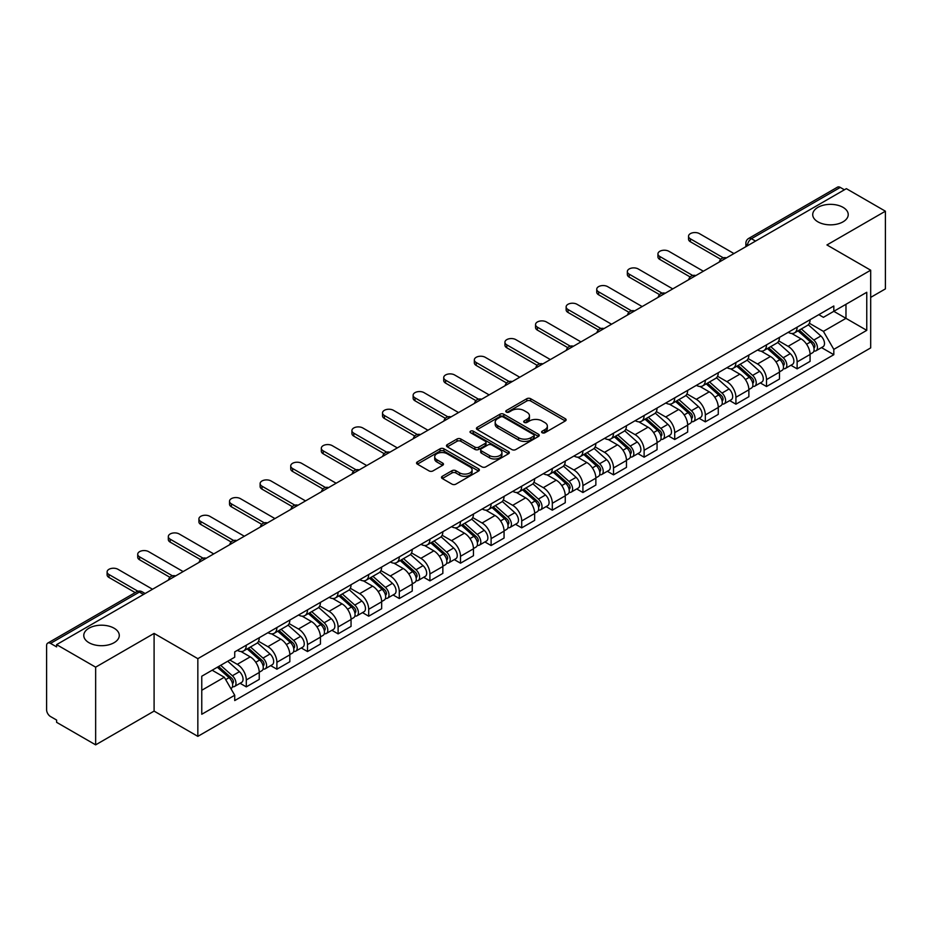 <?xml version="1.0" encoding="UTF-8"?>
<svg xmlns="http://www.w3.org/2000/svg" width="932" height="932" viewBox="0 0 932 932"><rect width="100%" height="100%" fill="white"/><g stroke="black" fill="none" stroke-linecap="round" stroke-linejoin="round"><path stroke-width="1.4" d="M542.168 432.763A1.911 1.095 0 0 0 544.859 432.763L565.316 420.949A2.726 1.573 0 0 0 566.12 419.831A2.726 1.573 0 0 0 565.316 418.724L530.658 398.71A2.726 1.573 0 0 0 526.813 398.71L506.356 410.523A1.911 1.095 0 0 0 505.796 411.303A1.911 1.095 0 0 0 506.356 412.084A1.911 1.095 0 0 0 509.047 412.084L511.691 410.558A8.714 5.033 0 0 1 524.017 410.558L526.906 412.224A8.714 5.033 0 0 1 529.458 415.777A8.714 5.033 0 0 1 526.906 419.342L524.262 420.868A1.911 1.095 0 0 0 523.702 421.648A1.911 1.095 0 0 0 524.262 422.417A1.911 1.095 0 0 0 526.953 422.417L529.609 420.891A8.714 5.033 0 0 1 541.923 420.891L544.812 422.557A8.714 5.033 0 0 1 547.364 426.122A8.714 5.033 0 0 1 544.812 429.675L542.168 431.201A1.911 1.095 0 0 0 541.608 431.982A1.911 1.095 0 0 0 542.168 432.763L542.168 431.201M114.077 628.203A17.755 10.252 0 0 0 94.726 625.978A17.755 10.252 0 0 0 83.775 635.449A17.755 10.252 0 0 0 88.971 642.696A17.755 10.252 0 0 0 108.322 644.921A17.755 10.252 0 0 0 119.284 635.449A17.755 10.252 0 0 0 114.077 628.203M843.029 207.347A17.755 10.252 0 0 0 823.678 205.133A17.755 10.252 0 0 0 812.716 214.593A17.755 10.252 0 0 0 817.923 221.851A17.755 10.252 0 0 0 837.274 224.064A17.755 10.252 0 0 0 848.225 214.593A17.755 10.252 0 0 0 843.029 207.347M442.281 476.31A2.726 1.573 0 0 0 441.488 477.417A2.726 1.573 0 0 0 442.281 478.535L452.008 484.151A2.726 1.573 0 0 0 455.853 484.151L478.582 471.033A2.726 1.573 0 0 0 479.374 469.914A2.726 1.573 0 0 0 478.582 468.808L443.923 448.793A2.726 1.573 0 0 0 440.067 448.793L417.35 461.911A2.726 1.573 0 0 0 416.546 463.029A2.726 1.573 0 0 0 417.35 464.136L429.093 470.916A2.726 1.573 0 0 0 432.949 470.916L442.665 465.301A2.726 1.573 0 0 0 443.469 464.194A2.726 1.573 0 0 0 442.665 463.076L436.84 459.721A7.281 4.206 0 0 1 434.708 456.738A7.281 4.206 0 0 1 439.205 452.859A7.281 4.206 0 0 1 447.139 453.768L469.961 466.944A7.281 4.206 0 0 1 472.093 469.914A7.281 4.206 0 0 1 467.596 473.805A7.281 4.206 0 0 1 459.662 472.885L455.853 470.695A2.726 1.573 0 0 0 452.008 470.695L442.281 476.31L442.281 478.535M197.84 658.668L154.095 633.411L95.647 667.161L56.607 644.629L846.361 188.66L885.4 211.203L826.94 244.953L870.686 270.21L197.84 658.668L197.84 736.362L870.686 347.904L870.686 270.21M511.889 449.573A2.726 1.573 0 0 0 515.745 449.573L538.463 436.456A2.726 1.573 0 0 0 539.255 435.349A2.726 1.573 0 0 0 538.463 434.23L503.804 414.227A2.726 1.573 0 0 0 499.948 414.227L477.231 427.345A2.726 1.573 0 0 0 476.427 428.452A2.726 1.573 0 0 0 477.231 429.559L511.889 449.573M471.347 433.17A1.911 1.095 0 0 1 473.281 433.438L473.281 431.178L508.523 451.519A2.726 1.573 0 0 1 509.315 452.626A2.726 1.573 0 0 1 508.523 453.744L485.793 466.862A2.726 1.573 0 0 1 481.949 466.862L447.29 446.847L447.29 444.622A2.726 1.573 0 0 0 446.486 445.741A2.726 1.573 0 0 0 447.29 446.847M447.29 444.622L457.018 439.007A2.726 1.573 0 0 1 460.862 439.007L474.924 447.127A2.726 1.573 0 0 0 478.768 447.127L485.223 443.399A2.726 1.573 0 0 0 486.015 442.292A2.726 1.573 0 0 0 485.223 441.185L470.59 432.728A1.911 1.095 0 0 1 470.031 431.959A1.911 1.095 0 0 1 471.208 430.933A1.911 1.095 0 0 1 473.281 431.178M95.647 667.161L95.647 744.854L56.607 722.323L56.607 720.052L50.526 716.545A5.545 3.204 -120 0 1 46.6 709.753L46.6 645.643A5.545 3.204 -120 0 1 47.753 643.103L136.608 591.797A5.545 3.204 60 0 1 139.381 592.076L50.526 643.383A5.545 3.204 -120 0 0 47.753 643.103M870.686 297.39L885.4 288.897L885.4 211.203M95.647 744.854L154.095 711.104L197.84 736.362M56.607 644.629L56.607 646.89L50.526 643.383M755.537 241.097L751.425 238.72A5.545 3.204 60 0 0 748.641 238.452L837.507 187.146A5.545 3.204 60 0 1 840.28 187.414L751.425 238.72A5.545 3.204 120 0 0 747.499 245.512L747.499 245.745M844.404 189.79L840.28 187.414M797.128 327.179A12.757 7.363 60 0 1 794.483 332.899L807.427 325.431A12.757 7.363 -120 0 0 810.071 319.699M778.756 340.914L788.099 346.32A12.757 7.363 60 0 1 797.128 361.942L810.071 354.463A12.757 7.363 -120 0 0 801.054 338.84L791.781 333.493M810.071 354.463L810.071 361.383L797.128 368.851L790.918 365.262M794.483 332.899A12.757 7.363 60 0 1 788.204 332.328M797.128 361.942L797.128 368.851M766.523 344.84A12.757 7.363 60 0 1 763.879 350.572L776.834 343.093A12.757 7.363 -120 0 0 779.467 337.372M760.314 382.935L766.523 386.524L779.467 379.044L779.467 372.136A12.757 7.363 -120 0 0 770.449 356.502L761.176 351.154M763.879 350.572A12.757 7.363 60 0 1 757.599 349.989M748.151 358.587L757.506 363.981A12.757 7.363 60 0 1 766.523 379.615L766.523 386.524M735.919 362.513A12.757 7.363 60 0 1 733.274 368.233L746.229 360.766A12.757 7.363 -120 0 0 748.874 355.034M729.709 400.609L735.919 404.185L748.874 396.717L748.874 389.809A12.757 7.363 -120 0 0 739.845 374.175L730.583 368.827M733.274 368.233A12.757 7.363 60 0 1 726.995 367.662M717.547 376.248L726.902 381.654A12.757 7.363 60 0 1 735.919 397.277L735.919 404.185M705.326 380.174A12.757 7.363 60 0 1 702.681 385.906L715.625 378.427A12.757 7.363 -120 0 0 718.269 372.707M699.117 418.27L705.326 421.858L718.269 414.379L718.269 407.47A12.757 7.363 -120 0 0 709.24 391.848L699.979 386.489M702.681 385.906A12.757 7.363 60 0 1 696.39 385.335M686.942 393.921L696.297 399.315A12.757 7.363 60 0 1 705.326 414.95L705.326 421.858M674.721 397.848A12.757 7.363 60 0 1 672.077 403.568L685.02 396.1A12.757 7.363 -120 0 0 687.665 390.368M668.512 435.943L674.721 439.52L687.665 432.052L687.665 425.143A12.757 7.363 -120 0 0 678.647 409.509L669.374 404.162M672.077 403.568A12.757 7.363 60 0 1 665.798 402.997M656.349 411.583L665.693 416.988A12.757 7.363 60 0 1 674.721 432.611L674.721 439.52M644.117 415.509A12.757 7.363 60 0 1 641.472 421.241L654.427 413.761A12.757 7.363 -120 0 0 657.06 408.041M637.907 453.604L644.117 457.193L657.06 449.713L657.06 442.805A12.757 7.363 -120 0 0 648.043 427.182L638.769 421.823M641.472 421.241A12.757 7.363 60 0 1 635.193 420.67M625.745 429.256L635.088 434.65A12.757 7.363 60 0 1 644.117 450.284L644.117 457.193M613.512 433.182A12.757 7.363 60 0 1 610.868 438.914L623.823 431.434A12.757 7.363 -120 0 0 626.467 425.703M607.303 471.277L613.512 474.854L626.467 467.386L626.467 460.478A12.757 7.363 -120 0 0 617.438 444.844L608.177 439.496M610.868 438.914A12.757 7.363 60 0 1 604.588 438.331M595.14 446.917L604.495 452.323A12.757 7.363 60 0 1 613.512 467.946L613.512 474.854M582.919 450.843A12.757 7.363 60 0 1 580.275 456.575L593.218 449.096A12.757 7.363 -120 0 0 595.863 443.376M576.71 488.939L582.919 492.527L595.863 485.048L595.863 478.139A12.757 7.363 -120 0 0 586.834 462.517L577.572 457.158M580.275 456.575A12.757 7.363 60 0 1 573.984 456.004M564.536 464.59L573.891 469.984A12.757 7.363 60 0 1 582.919 485.619L582.919 492.527M552.315 468.516A12.757 7.363 60 0 1 549.67 474.248L562.613 466.769A12.757 7.363 -120 0 0 565.258 461.037M546.105 506.612L552.315 510.188L565.258 502.721L565.258 495.812A12.757 7.363 -120 0 0 556.241 480.178L546.967 474.831M549.67 474.248A12.757 7.363 60 0 1 543.391 473.666M533.943 482.252L543.286 487.657A12.757 7.363 60 0 1 552.315 503.28L552.315 510.188M521.71 486.178A12.757 7.363 60 0 1 519.066 491.91L532.009 484.442A12.757 7.363 -120 0 0 534.653 478.71M515.501 524.273L521.71 527.862L534.653 520.382L534.653 513.474A12.757 7.363 -120 0 0 525.636 497.851L516.363 492.504M519.066 491.91A12.757 7.363 60 0 1 512.786 491.339M503.338 499.925L512.682 505.319A12.757 7.363 60 0 1 521.71 520.953L521.71 527.862M491.106 503.851A12.757 7.363 60 0 1 488.461 509.583L501.416 502.103A12.757 7.363 -120 0 0 504.061 496.372M484.896 541.946L491.106 545.535L504.061 538.055L504.061 531.147A12.757 7.363 -120 0 0 495.032 515.513L485.77 510.165M488.461 509.583A12.757 7.363 60 0 1 482.182 509M472.734 517.598L482.089 522.992A12.757 7.363 60 0 1 491.106 538.626L491.106 545.535M460.501 521.524A12.757 7.363 60 0 1 457.868 527.244L470.811 519.776A12.757 7.363 -120 0 0 473.456 514.045M454.303 559.608L460.513 563.196L473.456 555.717L473.456 548.808A12.757 7.363 -120 0 0 464.427 533.186L455.166 527.838M457.868 527.244A12.757 7.363 60 0 1 451.577 526.673M442.129 535.259L451.484 540.653A12.757 7.363 60 0 1 460.513 556.288L460.513 563.196M429.908 539.185A12.757 7.363 60 0 1 427.264 544.917L440.207 537.438A12.757 7.363 -120 0 0 442.851 531.706M423.699 577.281L429.908 580.869L442.851 573.39L442.851 566.481A12.757 7.363 -120 0 0 433.834 550.847L424.561 545.5M427.264 544.917A12.757 7.363 60 0 1 420.984 544.335M411.536 552.932L420.88 558.326A12.757 7.363 60 0 1 429.908 573.961L429.908 580.869M399.304 556.858A12.757 7.363 60 0 1 396.659 562.578L409.602 555.111A12.757 7.363 -120 0 0 412.247 549.379M393.094 594.954L399.304 598.53L412.247 591.063L412.247 584.154A12.757 7.363 -120 0 0 403.23 568.52L393.956 563.173M396.659 562.578A12.757 7.363 60 0 1 390.38 562.008M380.932 570.594L390.275 575.999A12.757 7.363 60 0 1 399.304 591.622L399.304 598.53M368.699 574.52A12.757 7.363 60 0 1 366.055 580.252L379.009 572.772A12.757 7.363 -120 0 0 381.654 567.052M362.49 612.615L368.699 616.203L381.654 608.724L381.654 601.816A12.757 7.363 -120 0 0 372.625 586.193L363.363 580.834M366.055 580.252A12.757 7.363 60 0 1 359.775 579.669M350.327 588.267L359.682 593.661A12.757 7.363 60 0 1 368.699 609.295L368.699 616.203M338.095 592.193A12.757 7.363 60 0 1 335.462 597.913L348.405 590.445A12.757 7.363 -120 0 0 351.049 584.713M331.897 630.288L338.106 633.865L351.049 626.397L351.049 619.489A12.757 7.363 -120 0 0 342.021 603.854L332.759 598.507M335.462 597.913A12.757 7.363 60 0 1 329.171 597.342M319.723 605.928L329.078 611.334A12.757 7.363 60 0 1 338.106 626.956L338.106 633.865M307.502 609.854A12.757 7.363 60 0 1 304.857 615.586L317.8 608.107A12.757 7.363 -120 0 0 320.445 602.387M301.292 647.95L307.502 651.538L320.445 644.059L320.445 637.15A12.757 7.363 -120 0 0 311.428 621.528L302.154 616.168M304.857 615.586A12.757 7.363 60 0 1 298.578 615.015M289.13 623.601L298.473 628.995A12.757 7.363 60 0 1 307.502 644.629L307.502 651.538M276.897 627.527A12.757 7.363 60 0 1 274.253 633.259L287.196 625.78A12.757 7.363 -120 0 0 289.84 620.048M270.688 665.623L276.897 669.199L289.84 661.732L289.84 654.823A12.757 7.363 -120 0 0 280.823 639.189L271.55 633.842M274.253 633.259A12.757 7.363 60 0 1 267.973 632.677M258.525 641.263L267.868 646.668A12.757 7.363 60 0 1 276.897 662.291L276.897 669.199M246.293 645.189A12.757 7.363 60 0 1 243.648 650.92L256.603 643.441A12.757 7.363 -120 0 0 259.247 637.721M240.083 683.284L246.293 686.872L259.247 679.393L259.247 672.485A12.757 7.363 -120 0 0 250.219 656.862L240.957 651.503M243.648 650.92A12.757 7.363 60 0 1 237.369 650.35M229.82 660.031L237.276 664.33A12.757 7.363 60 0 1 246.293 679.964L246.293 686.872M818.797 314.655L823.41 317.323L866.76 292.287L845.976 304.298L845.976 318.336L823.41 331.361L809.349 323.253M201.766 690.274L224.321 677.249L234.724 695.249L201.766 714.273L201.766 676.224L234.724 657.2L234.724 651.876L833.814 305.999L833.814 311.323L866.76 330.347L833.814 349.372L823.41 331.361M866.76 292.287L866.76 330.347M234.724 695.249L234.724 700.573L833.814 354.696L833.814 349.372M154.095 633.411L154.095 711.104M224.321 677.249L212.158 670.224M821.523 347.601L833.814 354.696M542.925 433.031L544.812 431.935A8.714 5.033 0 0 0 547.364 428.382L547.364 426.122M529.458 415.777L529.458 418.049A8.714 5.033 0 0 1 526.906 421.602L525.019 422.685M565.281 420.973L530.658 400.981A2.726 1.573 0 0 0 526.813 400.981L507.113 412.352M538.428 436.479L503.804 416.488A2.726 1.573 0 0 0 499.948 416.488L477.266 429.582M533.652 436.118A1.911 1.095 0 0 0 534.211 435.349A1.911 1.095 0 0 0 533.652 434.568L503.222 417A1.911 1.095 0 0 0 500.531 417L497.735 418.608A8.714 5.033 0 0 0 495.183 422.173A8.714 5.033 0 0 0 497.735 425.726L518.53 437.737A8.714 5.033 0 0 0 530.856 437.737L533.652 436.118L533.652 438.39A1.911 1.095 0 0 0 534.211 437.609L534.211 435.349M495.183 422.173L495.183 424.433A8.714 5.033 0 0 0 497.735 427.998L497.735 425.726M533.652 438.39L530.856 439.997A8.714 5.033 0 0 1 518.53 439.997L497.735 427.998M447.325 446.871L457.018 441.279L457.018 439.007M486.015 442.292L486.015 444.552A2.726 1.573 0 0 1 485.223 445.671L478.768 449.399A2.726 1.573 0 0 1 474.924 449.399L460.862 441.279A2.726 1.573 0 0 0 457.018 441.279M473.281 433.438L508.488 453.768M489.51 455.55A7.281 4.206 0 0 0 497.443 456.459A7.281 4.206 0 0 0 501.94 452.579A7.281 4.206 0 0 0 499.808 449.597L491.77 444.96A2.726 1.573 0 0 0 487.914 444.96L481.471 448.688A2.726 1.573 0 0 0 480.667 449.795A2.726 1.573 0 0 0 481.471 450.913L489.51 455.55L489.51 457.81A7.281 4.206 0 0 0 497.443 458.73A7.281 4.206 0 0 0 501.94 454.839L501.94 452.579M480.667 449.795L480.667 452.067A2.726 1.573 0 0 0 481.471 453.173L481.471 450.913M489.51 457.81L481.471 453.173M472.093 469.914L472.093 472.186A7.281 4.206 0 0 1 467.596 476.066A7.281 4.206 0 0 1 459.662 475.157L455.853 472.955A2.726 1.573 0 0 0 452.008 472.955L442.316 478.559M434.708 456.738L434.708 459.01A7.281 4.206 0 0 0 436.84 461.981L436.84 459.721M442.665 463.076L442.665 465.301L436.84 461.981M478.547 471.044L443.923 451.065A2.726 1.573 0 0 0 440.067 451.065L417.385 464.159L417.35 461.911M798.013 330.86L810.479 341.997A6.932 4.008 60 0 1 812.657 352.715L810.071 354.207M798.34 331.163L804.211 334.553M799.272 330.138L813.147 342.522A3.332 1.922 60 0 1 814.184 347.671A3.332 1.922 60 0 1 813.881 347.787M801.345 328.938L813.811 340.063A6.932 4.008 60 0 1 815.989 350.793A6.932 4.008 60 0 1 813.892 351.014M808.3 324.767L820.882 335.986A6.932 4.008 60 0 1 823.049 346.716L815.989 350.793M720.774 259.306L690.414 241.784A6.384 3.681 180 0 1 688.538 239.175L688.538 236.227A6.384 3.681 -0 0 0 690.414 238.837L723.302 257.826M733.962 253.562L699.431 233.629A6.384 3.681 -0 0 0 692.488 232.825A6.384 3.681 -0 0 0 688.538 236.227M767.409 348.533L779.874 359.659A6.932 4.008 60 0 1 782.053 370.388L779.467 371.88M767.735 348.824L773.607 352.214M768.667 347.811L782.542 360.183A3.332 1.922 60 0 1 783.591 365.332A3.332 1.922 60 0 1 783.288 365.461M770.741 346.611L783.218 357.737A6.932 4.008 60 0 1 785.396 368.455A6.932 4.008 60 0 1 783.299 368.688M777.696 342.428L790.278 353.659A6.932 4.008 60 0 1 792.456 364.377L785.396 368.455M736.804 366.206L749.281 377.332A6.932 4.008 60 0 1 751.46 388.05L748.862 389.541M737.142 366.497L743.002 369.887M738.062 365.472L751.938 377.856A3.332 1.922 60 0 1 752.986 383.005A3.332 1.922 60 0 1 752.683 383.122M740.148 364.272L752.613 375.398A6.932 4.008 60 0 1 754.792 386.128A6.932 4.008 60 0 1 752.695 386.349M747.091 360.102L759.673 371.32A6.932 4.008 60 0 1 761.852 382.05L754.792 386.128M690.169 276.979L659.809 259.445A6.384 3.681 180 0 1 657.945 256.848L657.945 253.9A6.384 3.681 -0 0 0 659.809 256.498L692.709 275.488M703.357 271.224L668.838 251.29A6.384 3.681 -0 0 0 661.883 250.498A6.384 3.681 -0 0 0 657.945 253.9M659.565 294.64L629.205 277.119A6.384 3.681 180 0 1 627.341 274.509L627.341 271.562A6.384 3.681 -0 0 0 629.205 274.171L662.104 293.161M672.753 288.897L638.234 268.964A6.384 3.681 -0 0 0 631.279 268.16A6.384 3.681 -0 0 0 627.341 271.562M706.211 383.868L718.677 394.993A6.932 4.008 60 0 1 720.855 405.723L718.269 407.214M706.538 384.159L712.409 387.549M707.458 383.145L721.345 395.529A3.332 1.922 60 0 1 722.382 400.667A3.332 1.922 60 0 1 722.079 400.795M709.543 381.945L722.009 393.071A6.932 4.008 60 0 1 724.187 403.789A6.932 4.008 60 0 1 722.09 404.022M716.498 377.775L729.069 388.993A6.932 4.008 60 0 1 731.247 399.723L724.187 403.789M675.607 401.541L688.072 412.666A6.932 4.008 60 0 1 690.251 423.384L687.665 424.887M675.933 401.832L681.805 405.222M676.865 400.807L690.74 413.191A3.332 1.922 60 0 1 691.777 418.34A3.332 1.922 60 0 1 691.474 418.456M678.939 399.607L691.404 410.732A6.932 4.008 60 0 1 693.583 421.462A6.932 4.008 60 0 1 691.486 421.683M685.894 395.436L698.476 406.667A6.932 4.008 60 0 1 700.643 417.385L693.583 421.462M645.002 419.202L657.468 430.328A6.932 4.008 60 0 1 659.646 441.057L657.06 442.549M645.328 419.493L651.2 422.883M646.26 418.48L660.136 430.864A3.332 1.922 60 0 1 661.184 436.001A3.332 1.922 60 0 1 660.881 436.129M648.334 417.28L660.811 428.405A6.932 4.008 60 0 1 662.99 439.135A6.932 4.008 60 0 1 660.893 439.356M655.289 413.109L667.871 424.328A6.932 4.008 60 0 1 670.05 435.058L662.99 439.135M628.972 312.313L598.612 294.78A6.384 3.681 180 0 1 596.736 292.182L596.736 289.235A6.384 3.681 -0 0 0 598.612 291.832L631.5 310.834M642.16 306.558L607.629 286.625A6.384 3.681 -0 0 0 600.674 285.833A6.384 3.681 -0 0 0 596.736 289.235M598.367 329.975L568.007 312.453A6.384 3.681 180 0 1 566.132 309.843L566.132 306.896A6.384 3.681 -0 0 0 568.007 309.506L600.895 328.495M611.555 324.231L577.024 304.298A6.384 3.681 -0 0 0 570.081 303.494A6.384 3.681 -0 0 0 566.132 306.896M567.763 347.648L537.403 330.114A6.384 3.681 180 0 1 535.539 327.516L535.539 324.569A6.384 3.681 -0 0 0 537.403 327.179L570.291 346.168M580.951 341.893L546.432 321.959A6.384 3.681 -0 0 0 539.477 321.167A6.384 3.681 -0 0 0 535.539 324.569M614.398 436.875L626.875 448.001A6.932 4.008 60 0 1 629.053 458.719L626.455 460.222M614.736 437.166L620.596 440.556M615.656 436.141L629.531 448.525A3.332 1.922 60 0 1 630.58 453.674A3.332 1.922 60 0 1 630.277 453.791M617.741 434.941L630.207 446.078A6.932 4.008 60 0 1 632.385 456.797A6.932 4.008 60 0 1 630.288 457.018M624.685 430.77L637.267 442.001A6.932 4.008 60 0 1 639.445 452.719L632.385 456.797M537.158 365.309L506.798 347.787A6.384 3.681 180 0 1 504.934 345.178L504.934 342.242A6.384 3.681 -0 0 0 506.798 344.84L539.698 363.83M550.346 359.566L515.827 339.632A6.384 3.681 -0 0 0 508.872 338.829A6.384 3.681 -0 0 0 504.934 342.242M583.805 454.536L596.27 465.662A6.932 4.008 60 0 1 598.449 476.392L595.863 477.883M584.131 454.839L590.003 458.218M585.051 453.814L598.938 466.198A3.332 1.922 60 0 1 599.975 471.347A3.332 1.922 60 0 1 599.672 471.464M587.137 452.614L599.602 463.74A6.932 4.008 60 0 1 601.781 474.47A6.932 4.008 60 0 1 599.684 474.691M594.092 448.443L606.662 459.662A6.932 4.008 60 0 1 608.841 470.392L601.781 474.47M506.565 382.982L476.205 365.449A6.384 3.681 180 0 1 474.33 362.851L474.33 359.903A6.384 3.681 -0 0 0 476.205 362.513L509.093 381.503M519.753 377.227L485.223 357.294A6.384 3.681 -0 0 0 478.267 356.502A6.384 3.681 -0 0 0 474.33 359.903M553.2 472.209L565.666 483.335A6.932 4.008 60 0 1 567.844 494.053L565.258 495.556M553.526 472.501L559.398 475.891M554.458 471.476L568.334 483.859A3.332 1.922 60 0 1 569.37 489.009A3.332 1.922 60 0 1 569.068 489.125M556.532 470.287L568.998 481.413A6.932 4.008 60 0 1 571.176 492.131A6.932 4.008 60 0 1 569.079 492.352M563.487 466.105L576.069 477.335A6.932 4.008 60 0 1 578.236 488.053L571.176 492.131M475.961 400.655L445.601 383.122A6.384 3.681 180 0 1 443.725 380.512L443.725 377.577A6.384 3.681 -0 0 0 445.601 380.174L478.489 399.164M489.149 394.9L454.618 374.967A6.384 3.681 -0 0 0 447.675 374.163A6.384 3.681 -0 0 0 443.725 377.577M522.596 489.871L535.061 500.997A6.932 4.008 60 0 1 537.24 511.726L534.653 513.217M522.922 490.174L528.793 493.564M523.854 489.149L537.729 501.533A3.332 1.922 60 0 1 538.778 506.682A3.332 1.922 60 0 1 538.475 506.798M525.928 487.949L538.405 499.074A6.932 4.008 60 0 1 540.572 509.804A6.932 4.008 60 0 1 538.486 510.025M532.883 483.778L545.465 494.997A6.932 4.008 60 0 1 547.643 505.727L540.572 509.804M445.356 418.317L414.996 400.795A6.384 3.681 180 0 1 413.132 398.185L413.132 395.238A6.384 3.681 -0 0 0 414.996 397.848L447.884 416.837M458.544 412.573L424.025 392.64A6.384 3.681 -0 0 0 417.07 391.836A6.384 3.681 -0 0 0 413.132 395.238M491.991 507.544L504.468 518.67A6.932 4.008 60 0 1 506.635 529.399L504.049 530.89M492.329 507.835L498.189 511.225M493.249 506.822L507.125 519.194A3.332 1.922 60 0 1 508.173 524.343A3.332 1.922 60 0 1 507.87 524.471M495.323 505.622L507.8 516.747A6.932 4.008 60 0 1 509.979 527.465A6.932 4.008 60 0 1 507.882 527.687M502.278 501.439L514.86 512.67A6.932 4.008 60 0 1 517.039 523.388L509.979 527.465M461.387 525.205L473.864 536.343A6.932 4.008 60 0 1 476.042 547.061L473.456 548.552M461.724 525.508L467.596 528.898M462.645 524.483L476.532 536.867A3.332 1.922 60 0 1 477.568 542.016A3.332 1.922 60 0 1 477.266 542.133M464.73 523.283L477.196 534.409A6.932 4.008 60 0 1 479.374 545.138A6.932 4.008 60 0 1 477.277 545.36M471.685 519.112L484.256 530.331A6.932 4.008 60 0 1 486.434 541.061L479.374 545.138M430.794 542.878L443.259 554.004A6.932 4.008 60 0 1 445.438 564.734L442.851 566.225M431.12 543.17L436.992 546.56M432.052 542.156L445.927 554.528A3.332 1.922 60 0 1 446.964 559.678A3.332 1.922 60 0 1 446.661 559.806M434.126 540.956L446.591 552.082A6.932 4.008 60 0 1 448.77 562.8A6.932 4.008 60 0 1 446.673 563.033M441.081 536.774L453.663 548.004A6.932 4.008 60 0 1 455.83 558.722L448.77 562.8M400.189 560.551L412.655 571.677A6.932 4.008 60 0 1 414.833 582.395L412.247 583.886M400.515 560.843L406.387 564.233M401.447 559.817L415.322 572.201A3.332 1.922 60 0 1 416.371 577.351A3.332 1.922 60 0 1 416.068 577.467M403.521 558.618L415.998 569.743A6.932 4.008 60 0 1 418.165 580.473A6.932 4.008 60 0 1 416.08 580.694M410.476 554.447L423.058 565.666A6.932 4.008 60 0 1 425.237 576.395L418.165 580.473M369.585 578.213L382.062 589.339A6.932 4.008 60 0 1 384.229 600.068L381.642 601.559M369.922 578.504L375.782 581.894M370.843 577.49L384.718 589.874A3.332 1.922 60 0 1 385.766 595.012A3.332 1.922 60 0 1 385.464 595.14M372.917 576.291L385.394 587.416A6.932 4.008 60 0 1 387.572 598.134A6.932 4.008 60 0 1 385.475 598.367M379.872 572.108L392.454 583.339A6.932 4.008 60 0 1 394.632 594.057L387.572 598.134M338.98 595.886L351.457 607.012A6.932 4.008 60 0 1 353.636 617.73L351.049 619.232M339.318 596.177L345.19 599.567M340.238 595.152L354.113 607.536A3.332 1.922 60 0 1 355.162 612.685A3.332 1.922 60 0 1 354.859 612.802M342.324 593.952L354.789 605.078A6.932 4.008 60 0 1 356.968 615.807A6.932 4.008 60 0 1 354.871 616.029M349.279 589.781L361.849 601A6.932 4.008 60 0 1 364.028 611.73L356.968 615.807M414.752 435.99L384.392 418.456A6.384 3.681 180 0 1 382.528 415.847L382.528 412.911A6.384 3.681 -0 0 0 384.392 415.509L417.291 434.498M427.939 430.235L393.421 410.301A6.384 3.681 -0 0 0 386.465 409.509A6.384 3.681 -0 0 0 382.528 412.911M384.159 453.651L353.799 436.129A6.384 3.681 180 0 1 351.923 433.52L351.923 430.572A6.384 3.681 -0 0 0 353.799 433.182L386.687 452.171M397.347 447.908L362.816 427.974A6.384 3.681 -0 0 0 355.861 427.171A6.384 3.681 -0 0 0 351.923 430.572M353.554 471.324L323.194 453.791A6.384 3.681 180 0 1 321.319 451.193L321.319 448.245A6.384 3.681 -0 0 0 323.194 450.843L356.082 469.833M366.742 465.569L332.211 445.636A6.384 3.681 -0 0 0 325.256 444.844A6.384 3.681 -0 0 0 321.319 448.245M322.95 488.985L292.59 471.464A6.384 3.681 180 0 1 290.726 468.854L290.726 465.907A6.384 3.681 -0 0 0 292.59 468.516L325.478 487.506M336.137 483.242L301.618 463.309A6.384 3.681 -0 0 0 294.663 462.505A6.384 3.681 -0 0 0 290.726 465.907M292.345 506.659L261.985 489.125A6.384 3.681 180 0 1 260.121 486.527L260.121 483.58A6.384 3.681 -0 0 0 261.985 486.178L294.885 505.179M305.533 500.903L271.014 480.97A6.384 3.681 -0 0 0 264.059 480.178A6.384 3.681 -0 0 0 260.121 483.58M261.752 524.32L231.392 506.798A6.384 3.681 180 0 1 229.517 504.189L229.517 501.241A6.384 3.681 -0 0 0 231.392 503.851L264.28 522.84M274.94 518.576L240.409 498.643A6.384 3.681 -0 0 0 233.454 497.839A6.384 3.681 -0 0 0 229.517 501.241M308.387 613.547L320.853 624.673A6.932 4.008 60 0 1 323.031 635.403L320.445 636.894M308.713 613.838L314.585 617.229M309.645 612.825L323.52 625.209A3.332 1.922 60 0 1 324.557 630.347A3.332 1.922 60 0 1 324.254 630.475M311.719 611.625L324.185 622.751A6.932 4.008 60 0 1 326.363 633.48A6.932 4.008 60 0 1 324.266 633.702M318.674 607.454L331.256 618.673A6.932 4.008 60 0 1 333.423 629.403L326.363 633.48M231.148 541.993L200.788 524.46A6.384 3.681 180 0 1 198.912 521.862L198.912 518.914A6.384 3.681 -0 0 0 200.788 521.524L233.676 540.513M244.335 536.238L209.805 516.305A6.384 3.681 -0 0 0 202.85 515.513A6.384 3.681 -0 0 0 198.912 518.914M277.783 631.22L290.248 642.346A6.932 4.008 60 0 1 292.427 653.064L289.84 654.567M278.109 631.512L283.98 634.902M279.041 630.486L292.916 642.87A3.332 1.922 60 0 1 293.964 648.02A3.332 1.922 60 0 1 293.662 648.136M281.115 629.286L293.592 640.424A6.932 4.008 60 0 1 295.759 651.142A6.932 4.008 60 0 1 293.673 651.363M288.07 625.116L300.652 636.346A6.932 4.008 60 0 1 302.83 647.064L295.759 651.142M200.543 559.654L170.183 542.133A6.384 3.681 180 0 1 168.319 539.523L168.319 536.576A6.384 3.681 -0 0 0 170.183 539.185L203.071 558.175M213.731 553.911L179.212 533.978A6.384 3.681 -0 0 0 172.257 533.174A6.384 3.681 -0 0 0 168.319 536.576M247.178 648.882L259.655 660.007A6.932 4.008 60 0 1 261.822 670.737L259.236 672.228M247.516 649.185L253.376 652.563M248.436 648.159L262.311 660.543A3.332 1.922 60 0 1 263.36 665.693A3.332 1.922 60 0 1 263.057 665.809M250.51 646.959L262.987 658.085A6.932 4.008 60 0 1 265.166 668.815A6.932 4.008 60 0 1 263.069 669.036M257.465 642.789L270.047 654.008A6.932 4.008 60 0 1 272.226 664.737L265.166 668.815M169.939 577.327L139.579 559.794A6.384 3.681 180 0 1 137.715 557.196L137.715 554.249A6.384 3.681 -0 0 0 139.579 556.858L172.478 575.848M183.126 571.572L148.607 551.639A6.384 3.681 -0 0 0 141.652 550.847A6.384 3.681 -0 0 0 137.715 554.249M217.342 667.23L229.051 677.681A6.932 4.008 60 0 1 231.229 688.399L230.88 688.597M217.459 667.161L222.783 670.236M218.601 666.508L231.707 678.205A3.332 1.922 60 0 1 232.755 683.354A3.332 1.922 60 0 1 232.452 683.471M220.674 665.308L232.383 675.758A6.932 4.008 60 0 1 234.561 686.476A6.932 4.008 60 0 1 232.464 686.698M227.734 661.231L239.442 671.681A6.932 4.008 60 0 1 241.621 682.399L234.561 686.476M135.21 592.612L108.986 577.467A6.384 3.681 180 0 1 107.11 574.858L107.11 571.922A6.384 3.681 -0 0 0 108.986 574.52L137.948 591.249M152.533 589.245L118.003 569.312A6.384 3.681 -0 0 0 111.048 568.508A6.384 3.681 -0 0 0 107.11 571.922M747.697 245.629L747.499 245.512A5.545 3.204 0 0 1 745.868 243.252L745.868 246.677M276.897 662.291L289.84 654.823M307.502 644.629L320.445 637.15M338.106 626.956L351.049 619.489M368.699 609.295L381.654 601.816M399.304 591.622L412.247 584.154M429.908 573.961L442.851 566.481M460.513 556.288L473.456 548.808M491.106 538.626L504.061 531.147M521.71 520.953L534.653 513.474M552.315 503.28L565.258 495.812M582.919 485.619L595.863 478.139M613.512 467.946L626.467 460.478M644.117 450.284L657.06 442.805M674.721 432.611L687.665 425.143M705.326 414.95L718.269 407.47M735.919 397.277L748.874 389.809M766.523 379.615L779.467 372.136M246.293 679.964L259.247 672.485M237.276 664.33L250.219 656.862M267.868 646.668L280.823 639.189M298.473 628.995L311.428 621.528M329.078 611.334L342.021 603.854M359.682 593.661L372.625 586.193M390.275 575.999L403.23 568.52M420.88 558.326L433.834 550.847M451.484 540.653L464.427 533.186M482.089 522.992L495.032 515.513M512.682 505.319L525.636 497.851M543.286 487.657L556.241 480.178M573.891 469.984L586.834 462.517M604.495 452.323L617.438 444.844M635.088 434.65L648.043 427.182M665.693 416.988L678.647 409.509M696.297 399.315L709.24 391.848M726.902 381.654L739.845 374.175M757.506 363.981L770.449 356.502M788.099 346.32L801.054 338.84M725.97 258.176A5.545 3.204 120 0 0 723.512 259.585M695.365 275.837A5.545 3.204 120 0 0 692.919 277.258M664.761 293.51A5.545 3.204 120 0 0 662.314 294.92M634.156 311.172A5.545 3.204 120 0 0 631.71 312.593M603.563 328.845A5.545 3.204 120 0 0 601.105 330.254M572.959 346.518A5.545 3.204 120 0 0 570.512 347.927M542.354 364.179A5.545 3.204 120 0 0 539.908 365.589M511.75 381.852A5.545 3.204 120 0 0 509.303 383.262M481.157 399.513A5.545 3.204 120 0 0 478.698 400.935M450.552 417.187A5.545 3.204 120 0 0 448.106 418.596M419.948 434.848A5.545 3.204 120 0 0 417.501 436.269M389.343 452.521A5.545 3.204 120 0 0 386.897 453.931M358.75 470.182A5.545 3.204 120 0 0 356.292 471.604M328.146 487.855A5.545 3.204 120 0 0 325.699 489.265M297.541 505.517A5.545 3.204 120 0 0 295.095 506.938M266.936 523.19A5.545 3.204 120 0 0 264.49 524.6M236.344 540.863A5.545 3.204 120 0 0 233.885 542.273M205.739 558.524A5.545 3.204 120 0 0 203.293 559.934M175.134 576.197A5.545 3.204 120 0 0 172.688 577.607M143.505 594.453L139.381 592.076A5.545 3.204 120 0 1 142.165 591.797A5.545 5.545 0 0 0 136.608 591.797M544.812 431.935L544.812 429.675M524.262 422.417L524.262 420.868M526.906 421.602L526.906 419.342M506.356 412.084L506.356 410.523M526.813 400.981L526.813 398.71M530.658 400.981L530.658 398.71M565.316 420.949L565.316 418.724M477.231 429.559L477.231 427.345M499.948 416.488L499.948 414.227M503.804 416.488L503.804 414.227M538.463 436.456L538.463 434.23M518.53 439.997L518.53 437.737M530.856 439.997L530.856 437.737M460.862 441.279L460.862 439.007M474.924 449.399L474.924 447.127M478.768 449.399L478.768 447.127M485.223 445.671L485.223 443.399M508.523 453.744L508.523 451.519M452.008 472.955L452.008 470.695M455.853 472.955L455.853 470.695M459.662 475.157L459.662 472.885M440.067 451.065L440.067 448.793M443.923 451.065L443.923 448.793M478.582 471.033L478.582 468.808M810.479 341.997L806.588 344.234M814.883 346.145L813.624 346.867M820.882 335.986L813.811 340.063M690.414 238.837L690.414 241.784M779.874 359.659L775.995 361.907M784.278 363.818L783.031 364.529M790.278 353.659L783.218 357.737M749.281 377.332L745.39 379.569M753.673 381.479L752.427 382.202M759.673 371.32L752.613 375.398M659.809 256.498L659.809 259.445M629.205 274.171L629.205 277.119M718.677 394.993L714.786 397.242M723.069 399.152L721.822 399.875M729.069 388.993L722.009 393.071M688.072 412.666L684.181 414.903M692.476 416.814L691.218 417.536M698.476 406.667L691.404 410.732M657.468 430.328L653.588 432.576M661.871 434.487L660.625 435.209M667.871 424.328L660.811 428.405M598.612 291.832L598.612 294.78M568.007 309.506L568.007 312.453M537.403 327.179L537.403 330.114M626.875 448.001L622.984 450.249M631.267 452.148L630.02 452.87M637.267 442.001L630.207 446.078M506.798 344.84L506.798 347.787M596.27 465.662L592.379 467.911M600.662 469.821L599.416 470.543M606.662 459.662L599.602 463.74M476.205 362.513L476.205 365.449M565.666 483.335L561.775 485.584M570.069 487.483L568.811 488.205M576.069 477.335L568.998 481.413M445.601 380.174L445.601 383.122M535.061 500.997L531.182 503.245M539.465 505.156L538.218 505.878M545.465 494.997L538.405 499.074M414.996 397.848L414.996 400.795M504.468 518.67L500.577 520.918M508.86 522.817L507.614 523.539M514.86 512.67L507.8 516.747M473.864 536.343L469.973 538.58M478.256 540.49L477.009 541.212M484.256 530.331L477.196 534.409M443.259 554.004L439.368 556.253M447.663 558.152L446.405 558.874M453.663 548.004L446.591 552.082M412.655 571.677L408.775 573.914M417.058 575.825L415.812 576.547M423.058 565.666L415.998 569.743M382.062 589.339L378.171 591.587M386.454 593.498L385.207 594.22M392.454 583.339L385.394 587.416M351.457 607.012L347.566 609.248M355.849 611.159L354.603 611.881M361.849 601L354.789 605.078M384.392 415.509L384.392 418.456M353.799 433.182L353.799 436.129M323.194 450.843L323.194 453.791M292.59 468.516L292.59 471.464M261.985 486.178L261.985 489.125M231.392 503.851L231.392 506.798M320.853 624.673L316.962 626.921M325.256 628.832L323.998 629.554M331.256 618.673L324.185 622.751M200.788 521.524L200.788 524.46M290.248 642.346L286.369 644.583M294.652 646.493L293.405 647.216M300.652 636.346L293.592 640.424M170.183 539.185L170.183 542.133M259.655 660.007L255.764 662.256M264.047 664.167L262.801 664.889M270.047 654.008L262.987 658.085M139.579 556.858L139.579 559.794M229.051 677.681L225.695 679.614M233.443 681.828L232.196 682.55M239.442 671.681L232.383 675.758M108.986 574.52L108.986 577.467M726.436 257.896A5.545 5.545 0 0 0 719.318 262.009M695.831 275.569A5.545 5.545 0 0 0 688.713 279.682M665.238 293.242A5.545 5.545 0 0 0 658.12 297.343M634.634 310.904A5.545 5.545 0 0 0 627.516 315.016M604.029 328.577A5.545 5.545 0 0 0 596.911 332.677M573.425 346.238A5.545 5.545 0 0 0 566.307 350.35M542.832 363.911A5.545 5.545 0 0 0 535.714 368.024M512.227 381.572A5.545 5.545 0 0 0 505.109 385.685M481.623 399.245A5.545 5.545 0 0 0 474.505 403.358M451.018 416.907A5.545 5.545 0 0 0 443.9 421.019M420.425 434.58A5.545 5.545 0 0 0 413.307 438.692M389.821 452.241A5.545 5.545 0 0 0 382.702 456.354M359.216 469.914A5.545 5.545 0 0 0 352.098 474.027M328.612 487.587A5.545 5.545 0 0 0 321.493 491.688M298.019 505.249A5.545 5.545 0 0 0 290.889 509.361M267.414 522.922A5.545 5.545 0 0 0 260.296 527.023M236.81 540.583A5.545 5.545 0 0 0 229.691 544.696M206.205 558.256A5.545 5.545 0 0 0 199.087 562.369M175.612 575.918A5.545 5.545 0 0 0 168.482 580.03M145.136 593.521L142.165 591.797M748.641 238.452A5.545 5.545 0 0 0 745.868 243.252"/></g></svg>
